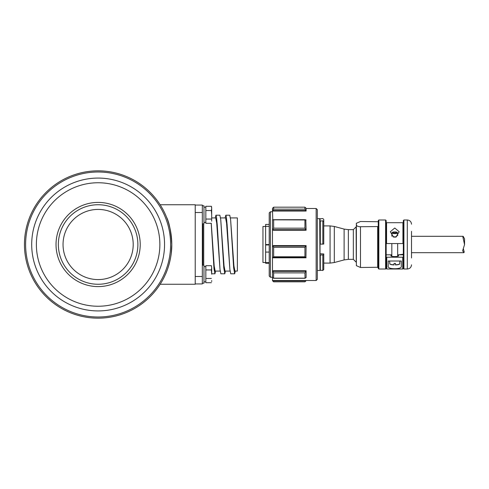 <?xml version="1.0" encoding="UTF-8"?>
<svg xmlns="http://www.w3.org/2000/svg" width="489" height="489" viewBox="0 0 489 489"><rect width="100%" height="100%" fill="white"/><g stroke="black" fill="none" stroke-linecap="round" stroke-linejoin="round"><path stroke-width="0.73" d="M137.88 244.5A39.756 39.756 0 0 1 78.24 278.932A39.756 39.756 0 0 1 78.24 210.068A39.756 39.756 0 0 1 137.88 244.5M140.221 244.5A42.097 42.097 0 0 0 77.073 208.045A42.097 42.097 0 0 0 77.073 280.955A42.097 42.097 0 0 0 140.221 244.5M36.375 244.5A61.742 61.742 0 0 1 128.992 191.028A61.742 61.742 0 0 1 128.992 297.972A61.742 61.742 0 0 1 36.375 244.5M31.699 244.5A66.418 66.418 0 0 0 131.333 302.025A66.418 66.418 0 0 0 131.333 186.975A66.418 66.418 0 0 0 31.699 244.5M98.118 209.42A35.08 35.08 0 0 0 63.038 244.5A35.08 35.08 0 0 0 98.118 279.58A35.08 35.08 0 0 0 133.204 244.5A35.08 35.08 0 0 0 98.118 209.42M98.118 318.168A73.668 73.668 0 0 0 161.92 207.666A73.668 73.668 0 0 0 34.322 207.666A73.668 73.668 0 0 0 98.118 318.168M98.118 317A72.5 72.5 0 0 1 35.33 208.247A72.5 72.5 0 0 1 160.905 208.247A72.5 72.5 0 0 1 98.118 317M168.289 266.951L169.108 264.201L168.289 266.951M170.527 258.088L171.046 254.965M171.217 253.693L171.792 244.531M165.539 274.201C165.459 274.494 172.012 260.527 171.792 244.5L171.217 235.307M171.046 234.035L170.331 229.897M169.108 224.799L168.289 222.049M160.141 284.256L195.221 284.256L195.221 204.744L160.141 204.744M165.539 214.799L166.162 216.26M171.792 244.5C171.028 231.603 169.261 222.464 166.498 217.085C167.813 219.958 169.151 224.567 170.527 230.912M167.152 270.228L166.498 271.915M202.825 265.197L202.825 223.803M225.129 217.923L225.808 215.209L226.376 217.073L227.134 225.007L229.879 269.482L226.572 223.131L225.57 217.923L220.551 217.923M215.258 217.923L215.942 215.209L216.499 217.024L217.257 224.897L220.013 269.482L216.706 223.137L215.704 217.923L211.688 217.923M220.013 269.482L220.875 273.791L224.793 273.791M229.879 269.482L230.747 273.791L234.659 273.791M215.618 271.077L214.934 273.791L213.999 268.761L211.199 223.308M225.484 271.077L224.806 273.791L223.785 267.862L220.735 219.524L219.867 215.203L215.942 215.209M235.356 271.077L234.671 273.797L233.656 267.856L230.606 219.537L229.738 215.209L225.808 215.209M234.928 271.077L233.913 265.869L230.606 219.537M230.062 271.077L225.044 271.077L224.041 265.869L220.735 219.524M220.191 271.077L215.172 271.077L214.194 266.077L211.254 223.308M230.423 217.923L237.379 217.923L237.379 271.077L234.909 271.077M195.221 283.932L202.33 283.932L202.33 205.068L195.221 205.068L202.33 205.068M211.382 269.946L211.688 267.819L211.688 274.201L211.382 269.946L205.838 269.946L205.838 265.692L211.382 265.692L211.688 267.819L211.382 265.692M211.688 280.582L211.688 281.566M211.382 282.709L205.838 282.709L205.838 278.455L211.382 278.455M202.33 283.204L203.968 283.204L203.968 265.197L202.33 265.197M203.968 281.805L205.838 281.805L205.838 266.603L203.968 266.603M203.968 222.403L205.838 222.403L205.838 207.202L203.968 207.202M202.33 223.803L203.968 223.803L203.968 205.796L202.33 205.796M211.382 210.545L211.688 208.418L211.688 214.799L211.382 210.545L205.838 210.545L205.838 206.291L211.382 206.291L211.688 208.418M211.688 221.181L211.688 214.799L211.688 221.181M211.382 223.308L205.838 223.308L205.838 219.054L211.382 219.054M320.02 255.032L320.02 270.166L322.826 270.46L323.761 269.518L323.761 254.897L320.02 255.032L320.02 244.158L323.761 244.023L323.761 221.737L322.826 220.802L320.02 221.095L320.02 218.834L322.826 218.54L323.761 219.482L323.761 221.737M320.02 253.742L323.761 253.944L323.761 254.897M320.02 218.834L317.33 218.54M320.313 244.219L320.313 220.802M320.02 244.158L320.02 221.095M320.313 270.46L320.313 255.093M322.826 220.802L322.826 244.219M322.826 255.093L322.826 270.46M320.02 270.166L319.727 218.54M316.157 280.515L317.33 279.347L317.33 209.653L316.157 208.485L316.157 280.515L272.495 280.515L272.495 271.187L306.102 271.187L306.102 270.741L272.495 270.741L272.495 257.813L306.102 257.813L272.666 257.532L273.663 256.774L273.663 247.318L304.934 247.318L305.931 246.083L272.666 246.083L273.663 247.318M272.789 219.83L272.495 211.034L306.102 211.034L306.102 210.673L272.648 210.502L305.931 210.49L304.934 209.151L273.663 209.151L272.666 210.49M305.949 257.532L306.102 245.606L272.495 245.606L272.495 230.252L306.102 230.252L305.949 229.677L272.648 229.677L305.931 229.671L304.934 228.18L273.663 228.18L272.666 229.671M270.393 277.245L270.393 211.755L269.219 212.929L269.219 276.071L270.393 277.245L272.495 277.245M306.102 210.673L306.102 208.283L304.934 207.183L304.934 209.151M272.648 210.502L272.495 211.034M272.495 210.673L272.495 208.283L273.663 207.183L304.934 207.183L273.663 207.183L273.663 209.151M306.102 229.787L305.808 219.83M272.495 219.83L306.102 219.964M304.934 228.18L304.934 220.105L305.332 219.702L273.265 219.702L273.663 220.105L273.663 228.18M272.648 229.677L272.495 230.252M305.931 257.532L304.934 256.774L273.663 256.774M272.495 245.606L272.648 246.083L306.102 246.022M304.934 247.318L304.934 256.774M272.495 246.022L272.495 257.813M306.102 271.187L306.102 277.63L304.934 278.174L273.663 278.174L272.495 277.63M272.495 270.741L272.495 271.187M273.663 272.874L273.553 278.29L305.044 278.29L304.934 272.874L305.931 271.346L272.666 271.346L273.663 272.874L304.934 272.874M272.495 229.787L272.495 219.964M272.495 280.515L272.648 280.869L305.949 280.869L306.102 280.515M305.949 280.869L272.666 280.888L273.663 281.817L304.934 281.817L305.931 280.888M269.219 263.265L265.631 263.265L265.631 252.073L269.219 252.073M269.219 226.376L265.631 226.376L265.631 244.549L269.219 244.549M265.631 226.376L265.631 224.439L269.219 224.439M265.631 252.073L265.631 244.952L269.219 244.952M265.631 262.507L262.954 262.507L262.954 226.493L265.631 226.493M265.631 244.952L265.631 244.549M462.869 236.933L463.175 236.315L464.55 238.815L464.55 244.616L462.869 236.933M463.321 248.614L464.232 252.067L463.872 252.685L462.625 250.79L464.55 244.616M386.567 243.565L402.936 243.565L402.936 222.697L386.567 222.697L386.567 243.565M393.645 237.11L390.308 231.755L394.751 228.015L399.195 231.755L395.858 237.11L393.645 237.11M391.83 256.303L391.83 243.565M396.622 236.694A2.922 0.593 180 0 1 392.881 236.694M392.526 232.293L391.891 232.898A2.922 0.593 -0 0 0 391.83 233.021A2.922 0.593 -0 0 0 394.751 233.614A2.922 0.593 -0 0 0 397.673 233.021A2.922 0.593 -0 0 0 397.612 232.898L396.982 232.293A2.28 0.465 180 0 1 394.99 232.85A2.28 0.465 180 0 1 392.478 232.391A2.28 0.465 180 0 1 392.526 232.293A2.28 0.465 180 0 1 394.751 231.927A2.28 0.465 180 0 1 396.982 232.293M391.83 236.236L391.83 233.021M397.673 255.282A3.857 0.782 180 0 1 398.614 255.79A3.857 0.782 180 0 1 394.751 256.578A3.857 0.782 180 0 1 390.894 255.79A3.857 0.782 180 0 1 391.83 255.282M386.182 220.576L386.182 268.424L385.595 269.011L385.595 219.989L386.182 220.576M403.321 257.214L403.321 268.424L403.908 269.011L403.908 219.989L403.321 220.576L403.321 257.214L386.182 257.214M386.182 254.8L391.83 254.8M397.673 254.8L403.321 254.8M386.768 257.336L386.768 269.011L402.74 269.011L402.74 257.336M401.304 261.016L401.304 266.273C402.423 269.555 387.08 269.555 388.205 266.273L388.205 261.016L401.304 261.016M390.106 264.109A4.682 0.954 -0 0 0 394.048 264.928L394.048 263.4A5.037 1.027 -0 0 0 395.454 263.4L395.454 264.928A4.682 0.954 -0 0 0 399.397 264.109M395.454 264.934C398.468 264.708 399.868 264.329 399.666 263.797A4.914 0.996 180 0 1 395.454 264.769L395.454 264.928M394.048 264.928L394.048 264.769A4.914 0.996 180 0 1 389.843 263.797A4.914 0.996 180 0 1 389.843 263.779L389.592 261.016M356.353 265.631L360.479 267.495L378.254 267.263L378.254 220.576L378.834 219.989L378.834 269.011L385.595 269.011M378.254 267.263L378.254 268.424L378.834 269.011M378.254 226.548L359.421 226.731L357.221 226.126L356.408 225.148L356.298 224.145L356.371 223.265L360.479 221.505L378.254 221.737M377.667 226.78L377.667 267.495M356.371 223.265L356.371 265.735M356.267 226.676L356.267 227.049M411.512 257.96L411.512 231.321M348.351 229.647L344.115 229.09L344.115 259.91L348.351 259.353L348.351 229.647L353.345 229.647L356.126 226.865L356.267 262.135M353.345 229.647L353.345 259.353L356.126 262.135M334.311 248.167L334.311 226.462L330.075 225.906L330.075 263.094L334.311 262.538L334.311 248.167M195.221 212.507L202.33 212.507M202.33 276.493L195.221 276.493M273.106 257.532L305.491 257.532M360.479 267.495L360.479 226.78M403.908 219.989L407.3 219.989L407.3 269.011C409.855 268.761 411.261 267.355 411.512 264.8M203.711 265.197L203.711 223.803M211.688 273.791L214.934 273.791M211.688 207.434L211.382 206.291M319.727 270.46L317.33 270.46M316.157 208.485L306.102 208.485M272.495 211.755L270.393 211.755M273.663 281.817L304.934 281.817M269.219 262.624L265.631 262.624M411.512 252.685L463.872 252.685M411.512 236.315L463.175 236.315M397.673 256.303L397.673 243.565M397.673 235.704L397.673 233.021M399.666 263.797L399.91 261.016M394.048 264.934C391.041 264.708 389.635 264.329 389.843 263.797M378.834 219.989L385.595 219.989M386.182 268.424L386.768 269.011M403.321 268.424L402.74 269.011M403.908 269.011L407.3 269.011M407.3 219.989C409.855 220.239 411.261 221.645 411.512 224.2M348.351 259.353L353.345 259.353M344.115 229.09L334.311 226.462M344.115 259.91L334.311 262.538M323.761 263.094L330.075 263.094M323.761 225.906L330.075 225.906M403.321 234.787L402.936 234.738M386.567 232.709L386.182 232.66M403.321 254.213L398.584 254.8"/></g></svg>
